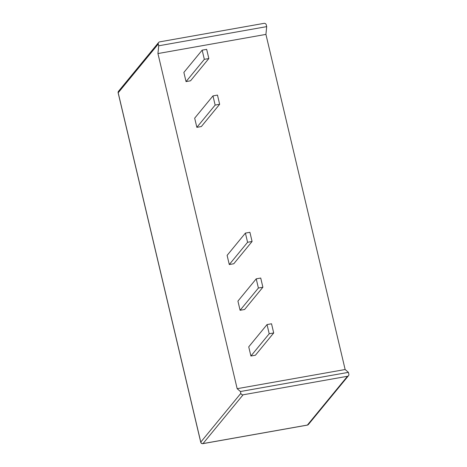 <?xml version="1.0" encoding="UTF-8"?>
<svg xmlns="http://www.w3.org/2000/svg" width="467" height="467" viewBox="0 0 467 467"><rect width="100%" height="100%" fill="white"/><g stroke="black" fill="none" stroke-linecap="round" stroke-linejoin="round"><path stroke-width="0.7" d="M347.471 376.279L307.385 425.063A1.891 0.485 79.9 0 1 307.292 425.128A1.891 1.891 0 0 0 308.418 424.468A1.891 1.786 -140.6 0 1 307.385 425.063L202.999 443.586L243.085 394.802L347.471 376.279A1.891 1.786 -140.6 0 0 348.843 374.16L348.417 372.357L345.142 369.52L265.921 34.395L266.692 26.631L266.266 24.833A1.891 1.786 39.4 0 0 264.042 23.35L159.656 41.872A1.891 1.786 39.4 0 0 158.284 43.991L158.71 45.795L266.692 26.631M206.665 49.356L202.164 50.156L204.336 59.338L208.837 58.538L206.665 49.356M208.837 58.538L190.536 80.809L186.041 81.602L204.336 59.338M202.164 50.156L183.87 72.42L186.041 81.602M260.72 278.04L256.22 278.84L258.391 288.022L262.892 287.223L260.72 278.04M262.892 287.223L244.597 309.493L240.096 310.286L258.391 288.022M256.22 278.84L237.925 301.104L240.096 310.286M271.531 323.777L267.036 324.577L269.202 333.759L273.703 332.959L271.531 323.777M273.703 332.959L255.408 355.229L250.907 356.023L269.202 333.759M267.036 324.577L248.736 346.841L250.907 356.023M249.909 232.303L245.408 233.103L247.58 242.285L252.081 241.486L249.909 232.303M252.081 241.486L233.786 263.756L229.285 264.55L247.58 242.285M245.408 233.103L227.114 255.367L229.285 264.55M217.476 95.093L212.975 95.893L215.147 105.075L219.648 104.275L217.476 95.093M219.648 104.275L201.347 126.545L196.852 127.339L215.147 105.075M212.975 95.893L194.681 118.157L196.852 127.339M158.71 45.795L157.939 53.559L265.921 34.395M243.085 394.802A1.891 1.786 -140.6 0 1 240.861 393.319L240.435 391.521L237.16 388.684L345.142 369.52M240.435 391.521L348.417 372.357M237.16 388.684L157.939 53.559M240.861 393.319L200.775 442.109A1.891 0.391 166.7 0 0 200.734 442.226A1.891 1.891 0 0 0 202.906 443.65A1.891 0.485 -100.1 0 0 202.999 443.586A1.891 1.786 -140.6 0 1 200.775 442.109L118.198 92.775L158.284 43.991M118.157 92.892A1.891 0.391 -13.3 0 1 118.198 92.775A1.891 1.786 -140.6 0 1 118.536 91.258A1.891 1.891 0 0 0 118.157 92.892L200.734 442.226M202.906 443.65L307.292 425.128A1.891 0.485 79.9 0 1 307.181 425.104M158.622 42.474L118.536 91.258M348.505 375.678L308.418 424.468"/></g></svg>
